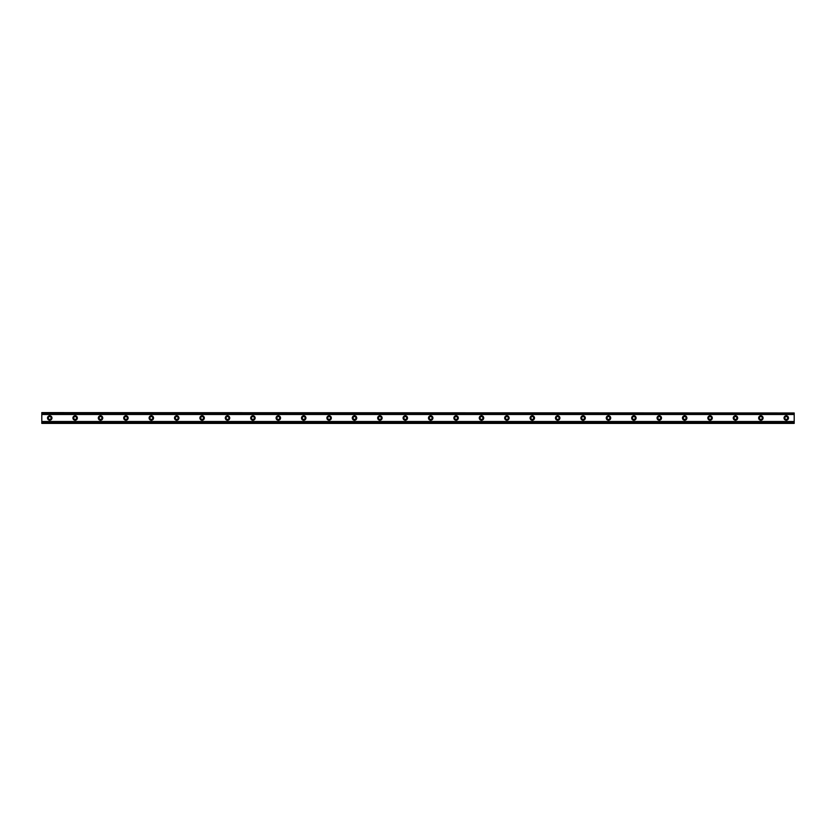<?xml version="1.0" encoding="UTF-8"?>
<svg xmlns="http://www.w3.org/2000/svg" width="836" height="836" viewBox="0 0 836 836"><rect width="100%" height="100%" fill="white"/><g stroke="black" fill="none" stroke-linecap="round" stroke-linejoin="round"><path stroke-width="1.25" d="M49.732 419.432A1.432 1.432 0 0 1 48.31 418A1.432 1.432 0 0 1 49.732 416.568A1.432 1.432 0 0 1 51.163 418A1.432 1.432 0 0 1 49.732 419.432M786.268 419.432A1.432 1.432 0 0 1 784.837 418A1.432 1.432 0 0 1 786.268 416.568A1.432 1.432 0 0 1 787.69 418A1.432 1.432 0 0 1 786.268 419.432M760.865 419.432A1.432 1.432 0 0 1 759.433 418A1.432 1.432 0 0 1 760.865 416.568A1.432 1.432 0 0 1 762.296 418A1.432 1.432 0 0 1 760.865 419.432M735.471 419.432A1.432 1.432 0 0 1 734.039 418A1.432 1.432 0 0 1 735.471 416.568A1.432 1.432 0 0 1 736.892 418A1.432 1.432 0 0 1 735.471 419.432M710.067 419.432A1.432 1.432 0 0 1 708.646 418A1.432 1.432 0 0 1 710.067 416.568A1.432 1.432 0 0 1 711.499 418A1.432 1.432 0 0 1 710.067 419.432M684.674 419.432A1.432 1.432 0 0 1 683.242 418A1.432 1.432 0 0 1 684.674 416.568A1.432 1.432 0 0 1 686.105 418A1.432 1.432 0 0 1 684.674 419.432M659.28 419.432A1.432 1.432 0 0 1 657.848 418A1.432 1.432 0 0 1 659.28 416.568A1.432 1.432 0 0 1 660.701 418A1.432 1.432 0 0 1 659.28 419.432M633.876 419.432A1.432 1.432 0 0 1 632.455 418A1.432 1.432 0 0 1 633.876 416.568A1.432 1.432 0 0 1 635.308 418A1.432 1.432 0 0 1 633.876 419.432M608.483 419.432A1.432 1.432 0 0 1 607.051 418A1.432 1.432 0 0 1 608.483 416.568A1.432 1.432 0 0 1 609.914 418A1.432 1.432 0 0 1 608.483 419.432M583.079 419.432A1.432 1.432 0 0 1 581.657 418A1.432 1.432 0 0 1 583.079 416.568A1.432 1.432 0 0 1 584.51 418A1.432 1.432 0 0 1 583.079 419.432M557.685 419.432A1.432 1.432 0 0 1 556.253 418A1.432 1.432 0 0 1 557.685 416.568A1.432 1.432 0 0 1 559.117 418A1.432 1.432 0 0 1 557.685 419.432M532.292 419.432A1.432 1.432 0 0 1 530.86 418A1.432 1.432 0 0 1 532.292 416.568A1.432 1.432 0 0 1 533.713 418A1.432 1.432 0 0 1 532.292 419.432M506.888 419.432A1.432 1.432 0 0 1 505.466 418A1.432 1.432 0 0 1 506.888 416.568A1.432 1.432 0 0 1 508.319 418A1.432 1.432 0 0 1 506.888 419.432M481.494 419.432A1.432 1.432 0 0 1 480.063 418A1.432 1.432 0 0 1 481.494 416.568A1.432 1.432 0 0 1 482.926 418A1.432 1.432 0 0 1 481.494 419.432M456.101 419.432A1.432 1.432 0 0 1 454.669 418A1.432 1.432 0 0 1 456.101 416.568A1.432 1.432 0 0 1 457.522 418A1.432 1.432 0 0 1 456.101 419.432M430.697 419.432A1.432 1.432 0 0 1 429.265 418A1.432 1.432 0 0 1 430.697 416.568A1.432 1.432 0 0 1 432.128 418A1.432 1.432 0 0 1 430.697 419.432M405.303 419.432A1.432 1.432 0 0 1 403.872 418A1.432 1.432 0 0 1 405.303 416.568A1.432 1.432 0 0 1 406.735 418A1.432 1.432 0 0 1 405.303 419.432M379.899 419.432A1.432 1.432 0 0 1 378.478 418A1.432 1.432 0 0 1 379.899 416.568A1.432 1.432 0 0 1 381.331 418A1.432 1.432 0 0 1 379.899 419.432M354.506 419.432A1.432 1.432 0 0 1 353.074 418A1.432 1.432 0 0 1 354.506 416.568A1.432 1.432 0 0 1 355.937 418A1.432 1.432 0 0 1 354.506 419.432M329.112 419.432A1.432 1.432 0 0 1 327.681 418A1.432 1.432 0 0 1 329.112 416.568A1.432 1.432 0 0 1 330.534 418A1.432 1.432 0 0 1 329.112 419.432M303.708 419.432A1.432 1.432 0 0 1 302.287 418A1.432 1.432 0 0 1 303.708 416.568A1.432 1.432 0 0 1 305.14 418A1.432 1.432 0 0 1 303.708 419.432M278.315 419.432A1.432 1.432 0 0 1 276.883 418A1.432 1.432 0 0 1 278.315 416.568A1.432 1.432 0 0 1 279.746 418A1.432 1.432 0 0 1 278.315 419.432M252.921 419.432A1.432 1.432 0 0 1 251.49 418A1.432 1.432 0 0 1 252.921 416.568A1.432 1.432 0 0 1 254.343 418A1.432 1.432 0 0 1 252.921 419.432M227.517 419.432A1.432 1.432 0 0 1 226.086 418A1.432 1.432 0 0 1 227.517 416.568A1.432 1.432 0 0 1 228.949 418A1.432 1.432 0 0 1 227.517 419.432M202.124 419.432A1.432 1.432 0 0 1 200.692 418A1.432 1.432 0 0 1 202.124 416.568A1.432 1.432 0 0 1 203.545 418A1.432 1.432 0 0 1 202.124 419.432M176.72 419.432A1.432 1.432 0 0 1 175.299 418A1.432 1.432 0 0 1 176.72 416.568A1.432 1.432 0 0 1 178.152 418A1.432 1.432 0 0 1 176.72 419.432M151.326 419.432A1.432 1.432 0 0 1 149.895 418A1.432 1.432 0 0 1 151.326 416.568A1.432 1.432 0 0 1 152.758 418A1.432 1.432 0 0 1 151.326 419.432M125.933 419.432A1.432 1.432 0 0 1 124.501 418A1.432 1.432 0 0 1 125.933 416.568A1.432 1.432 0 0 1 127.354 418A1.432 1.432 0 0 1 125.933 419.432M100.529 419.432A1.432 1.432 0 0 1 99.108 418A1.432 1.432 0 0 1 100.529 416.568A1.432 1.432 0 0 1 101.961 418A1.432 1.432 0 0 1 100.529 419.432M75.136 419.432A1.432 1.432 0 0 1 73.704 418A1.432 1.432 0 0 1 75.136 416.568A1.432 1.432 0 0 1 76.567 418A1.432 1.432 0 0 1 75.136 419.432M49.732 415.774A2.226 2.226 0 0 0 47.516 418A2.226 2.226 0 0 0 49.732 420.226A2.226 2.226 0 0 0 51.957 418A2.226 2.226 0 0 0 49.732 415.774M786.268 415.774A2.226 2.226 0 0 0 784.043 418A2.226 2.226 0 0 0 786.268 420.226A2.226 2.226 0 0 0 788.484 418A2.226 2.226 0 0 0 786.268 415.774M760.865 415.774A2.226 2.226 0 0 0 758.639 418A2.226 2.226 0 0 0 760.865 420.226A2.226 2.226 0 0 0 763.09 418A2.226 2.226 0 0 0 760.865 415.774M735.471 415.774A2.226 2.226 0 0 0 733.245 418A2.226 2.226 0 0 0 735.471 420.226A2.226 2.226 0 0 0 737.686 418A2.226 2.226 0 0 0 735.471 415.774M710.067 415.774A2.226 2.226 0 0 0 707.852 418A2.226 2.226 0 0 0 710.067 420.226A2.226 2.226 0 0 0 712.293 418A2.226 2.226 0 0 0 710.067 415.774M684.674 415.774A2.226 2.226 0 0 0 682.448 418A2.226 2.226 0 0 0 684.674 420.226A2.226 2.226 0 0 0 686.899 418A2.226 2.226 0 0 0 684.674 415.774M659.28 415.774A2.226 2.226 0 0 0 657.054 418A2.226 2.226 0 0 0 659.28 420.226A2.226 2.226 0 0 0 661.495 418A2.226 2.226 0 0 0 659.28 415.774M633.876 415.774A2.226 2.226 0 0 0 631.661 418A2.226 2.226 0 0 0 633.876 420.226A2.226 2.226 0 0 0 636.102 418A2.226 2.226 0 0 0 633.876 415.774M608.483 415.774A2.226 2.226 0 0 0 606.257 418A2.226 2.226 0 0 0 608.483 420.226A2.226 2.226 0 0 0 610.708 418A2.226 2.226 0 0 0 608.483 415.774M583.079 415.774A2.226 2.226 0 0 0 580.863 418A2.226 2.226 0 0 0 583.079 420.226A2.226 2.226 0 0 0 585.304 418A2.226 2.226 0 0 0 583.079 415.774M557.685 415.774A2.226 2.226 0 0 0 555.459 418A2.226 2.226 0 0 0 557.685 420.226A2.226 2.226 0 0 0 559.911 418A2.226 2.226 0 0 0 557.685 415.774M532.292 415.774A2.226 2.226 0 0 0 530.066 418A2.226 2.226 0 0 0 532.292 420.226A2.226 2.226 0 0 0 534.507 418A2.226 2.226 0 0 0 532.292 415.774M506.888 415.774A2.226 2.226 0 0 0 504.672 418A2.226 2.226 0 0 0 506.888 420.226A2.226 2.226 0 0 0 509.114 418A2.226 2.226 0 0 0 506.888 415.774M481.494 415.774A2.226 2.226 0 0 0 479.268 418A2.226 2.226 0 0 0 481.494 420.226A2.226 2.226 0 0 0 483.72 418A2.226 2.226 0 0 0 481.494 415.774M456.101 415.774A2.226 2.226 0 0 0 453.875 418A2.226 2.226 0 0 0 456.101 420.226A2.226 2.226 0 0 0 458.316 418A2.226 2.226 0 0 0 456.101 415.774M430.697 415.774A2.226 2.226 0 0 0 428.481 418A2.226 2.226 0 0 0 430.697 420.226A2.226 2.226 0 0 0 432.923 418A2.226 2.226 0 0 0 430.697 415.774M405.303 415.774A2.226 2.226 0 0 0 403.077 418A2.226 2.226 0 0 0 405.303 420.226A2.226 2.226 0 0 0 407.519 418A2.226 2.226 0 0 0 405.303 415.774M379.899 415.774A2.226 2.226 0 0 0 377.684 418A2.226 2.226 0 0 0 379.899 420.226A2.226 2.226 0 0 0 382.125 418A2.226 2.226 0 0 0 379.899 415.774M354.506 415.774A2.226 2.226 0 0 0 352.28 418A2.226 2.226 0 0 0 354.506 420.226A2.226 2.226 0 0 0 356.732 418A2.226 2.226 0 0 0 354.506 415.774M329.112 415.774A2.226 2.226 0 0 0 326.886 418A2.226 2.226 0 0 0 329.112 420.226A2.226 2.226 0 0 0 331.328 418A2.226 2.226 0 0 0 329.112 415.774M303.708 415.774A2.226 2.226 0 0 0 301.493 418A2.226 2.226 0 0 0 303.708 420.226A2.226 2.226 0 0 0 305.934 418A2.226 2.226 0 0 0 303.708 415.774M278.315 415.774A2.226 2.226 0 0 0 276.089 418A2.226 2.226 0 0 0 278.315 420.226A2.226 2.226 0 0 0 280.541 418A2.226 2.226 0 0 0 278.315 415.774M252.921 415.774A2.226 2.226 0 0 0 250.695 418A2.226 2.226 0 0 0 252.921 420.226A2.226 2.226 0 0 0 255.137 418A2.226 2.226 0 0 0 252.921 415.774M227.517 415.774A2.226 2.226 0 0 0 225.292 418A2.226 2.226 0 0 0 227.517 420.226A2.226 2.226 0 0 0 229.743 418A2.226 2.226 0 0 0 227.517 415.774M202.124 415.774A2.226 2.226 0 0 0 199.898 418A2.226 2.226 0 0 0 202.124 420.226A2.226 2.226 0 0 0 204.339 418A2.226 2.226 0 0 0 202.124 415.774M176.72 415.774A2.226 2.226 0 0 0 174.505 418A2.226 2.226 0 0 0 176.72 420.226A2.226 2.226 0 0 0 178.946 418A2.226 2.226 0 0 0 176.72 415.774M151.326 415.774A2.226 2.226 0 0 0 149.101 418A2.226 2.226 0 0 0 151.326 420.226A2.226 2.226 0 0 0 153.552 418A2.226 2.226 0 0 0 151.326 415.774M125.933 415.774A2.226 2.226 0 0 0 123.707 418A2.226 2.226 0 0 0 125.933 420.226A2.226 2.226 0 0 0 128.148 418A2.226 2.226 0 0 0 125.933 415.774M100.529 415.774A2.226 2.226 0 0 0 98.314 418A2.226 2.226 0 0 0 100.529 420.226A2.226 2.226 0 0 0 102.755 418A2.226 2.226 0 0 0 100.529 415.774M75.136 415.774A2.226 2.226 0 0 0 72.91 418A2.226 2.226 0 0 0 75.136 420.226A2.226 2.226 0 0 0 77.361 418A2.226 2.226 0 0 0 75.136 415.774M41.8 423.016L41.8 421.511L794.2 421.511L794.2 423.392L41.8 423.392L794.2 423.016M41.8 412.984L794.2 412.984L41.8 412.608L41.8 421.511M794.2 412.984L794.2 421.511M794.2 422.744L41.8 422.744M41.8 414.489L794.2 414.489M41.8 413.256L794.2 413.256"/></g></svg>
